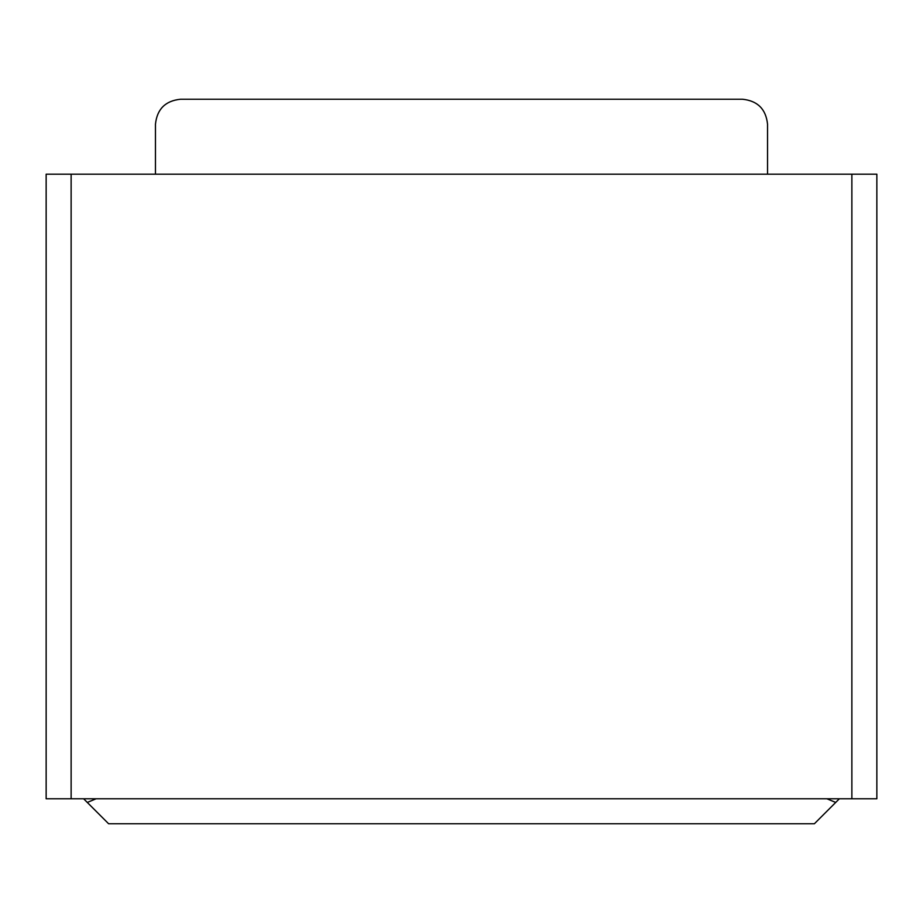<?xml version="1.0" encoding="UTF-8"?>
<svg xmlns="http://www.w3.org/2000/svg" width="923" height="923" viewBox="0 0 923 923"><rect width="100%" height="100%" fill="white"/><g stroke="black" fill="none" stroke-linecap="round" stroke-linejoin="round"><path stroke-width="1.38" d="M814.386 823.754L108.614 823.754L87.281 802.433L96.119 798.776L87.281 802.433L83.624 798.776L108.614 823.754L814.386 823.754L839.376 798.776L814.386 823.754M876.85 174.193L876.85 798.776L876.85 174.193L71.129 174.193L71.129 798.776L851.871 798.776L851.871 174.193L851.871 798.776L876.85 798.776L71.129 798.776L71.129 174.193L46.15 174.193L46.15 798.776L46.15 174.193L876.85 174.193M46.15 798.776L71.129 798.776L46.15 798.776M155.456 174.193L155.456 124.224L155.456 174.193M767.544 124.224L767.544 174.193L767.544 124.224C765.963 109.156 757.633 100.826 742.565 99.246L180.435 99.246C165.367 100.826 157.037 109.156 155.456 124.224C157.037 109.156 165.367 100.826 180.435 99.246L742.565 99.246C757.633 100.826 765.963 109.156 767.544 124.224M826.881 798.776L835.719 802.433L826.881 798.776"/></g></svg>
